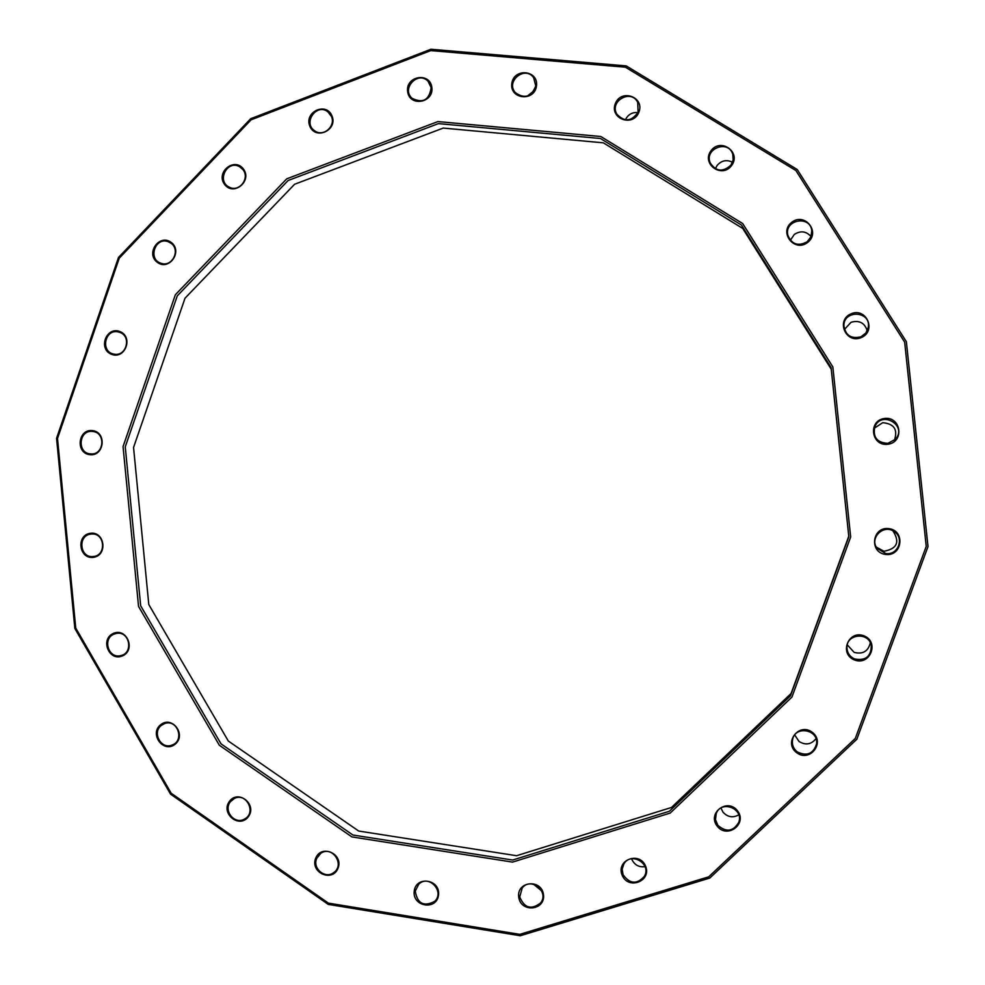 <?xml version="1.0" encoding="UTF-8"?>
<svg xmlns="http://www.w3.org/2000/svg" width="985" height="985" viewBox="0 0 985 985"><rect width="100%" height="100%" fill="white"/><g stroke="black" fill="none" stroke-linecap="round" stroke-linejoin="round"><path stroke-width="1.48" d="M123.051 446.599L138.54 606.415L219.359 745.263L351.916 836.918L512.532 862.109L670.182 813.068L791.928 697.072L850.671 536.997L832.842 366.925L742.69 223.558L600.813 136.509L437.931 121.574L286.758 178.814L175.355 294.774L123.051 446.599M125.255 446.845L177.288 295.845L288.088 180.526L438.448 123.618L600.431 138.503L741.483 225.085L831.118 367.651L848.836 536.739L790.438 695.89L669.394 811.246L512.643 860.04L352.913 835.021L221.059 743.884L140.67 605.8L125.255 446.845M57.512 438.46L119.259 258.168L251.089 119.813L430.777 50.592L625.438 67.214L795.892 170.528L904.661 342.164L926.232 546.392L855.312 738.43L708.732 876.822L519.809 934.359L328.387 903.134L171.205 793.27L75.746 628.073L57.512 438.46M731.596 165.529C741.557 152.306 720.725 137.371 711.022 150.717C701.098 163.892 721.845 178.864 731.596 165.529M861.333 337.547C876.822 331.022 866.357 307.024 851.003 313.833C835.575 320.371 845.967 344.294 861.333 337.547M885.613 554.444C902.322 556.685 905.584 530.558 888.827 528.625C872.144 526.446 868.905 552.486 885.613 554.444M796.582 752.638C809.744 762.919 825.689 742.382 812.317 732.323C799.118 722.079 783.26 742.591 796.582 752.638M622.163 875.209C628.319 890.354 651.984 881.095 645.544 866.024C639.339 850.868 615.748 860.188 622.163 875.209M414.229 891.13C412.198 906.779 436.749 910.768 438.534 895.033C440.554 879.334 415.978 875.431 414.229 891.13M229.443 801.371C220.308 813.487 239.367 829.001 248.343 816.713C257.504 804.56 238.37 789.071 229.443 801.371M113.435 633.392C99.879 639.13 108.966 661.834 122.46 655.899C136.065 650.174 126.905 627.408 113.435 633.392M92.553 430.605C78.074 428.697 75.229 452.977 89.721 454.676C104.225 456.621 107.094 432.267 92.553 430.605M171.267 242.47C159.496 233.334 145.337 253.317 157.206 262.244C168.94 271.417 183.173 251.421 171.267 242.47M331.957 115.836C326.109 101.541 303.811 112.081 309.869 126.24C315.668 140.523 338.027 130.032 331.957 115.836M536.493 85.83C538.536 69.898 513.579 67.743 511.794 83.663C509.737 99.547 534.683 101.775 536.493 85.83M431.836 87.296C429.78 71.671 405.352 76.104 407.642 91.642C409.649 107.242 434.102 102.883 431.836 87.296M243.295 168.878C234.147 156.8 215.37 172.621 224.678 184.515C233.777 196.606 252.64 180.809 243.295 168.878M120.047 331.613C106.491 325.937 97.737 348.776 111.367 354.243C124.923 359.968 133.726 337.067 120.047 331.613M90.3 533.291C75.82 535.261 79.034 559.492 93.489 557.325C108.005 555.38 104.767 531.063 90.3 533.291M160.69 724.701C148.944 733.887 163.424 753.636 175.059 744.266C186.854 735.069 172.289 715.282 160.69 724.701M315.692 858.243C309.856 872.575 332.364 882.732 338.003 868.278C343.839 853.896 321.282 843.8 315.692 858.243M518.738 897.175C520.794 913.12 545.764 910.485 543.449 894.528C541.356 878.546 516.399 881.255 518.738 897.175M717.142 826.07C727.102 839.282 747.701 823.891 737.494 810.815C727.472 797.616 706.971 813.031 717.142 826.07M854.278 659.864C869.767 666.389 879.777 642.158 864.165 635.916C848.664 629.44 838.715 653.609 854.278 659.864M888.027 444.235C904.735 441.994 900.967 415.953 884.321 418.502C867.65 420.78 871.393 446.734 888.027 444.235M807.737 242.359C820.911 232.066 804.61 211.898 791.644 222.401C778.532 232.657 794.747 252.813 807.737 242.359M638.859 112.278C645.003 97.146 621.24 88.379 615.366 103.56C609.222 118.643 632.936 127.484 638.859 112.278M133.554 447.449L148.797 604.556L228.311 741.028L358.7 831.044L516.596 855.719L671.511 807.454L791.09 693.477L848.762 536.271L831.266 369.252L742.727 228.422L603.349 142.837L443.25 128.075L294.601 184.257L185.02 298.196L133.554 447.449M56.564 438.313L74.86 628.492L170.602 794.193L328.251 904.402L520.265 935.75L709.791 878.054L856.851 739.23L928.005 546.577L906.36 341.696L797.234 169.518L626.226 65.897L430.95 49.25L250.719 118.705L118.495 257.479L56.564 438.313M637.948 112.573C632.173 112.093 627.987 114.519 625.413 119.813M638.12 112.142C631.68 121.487 624.65 122.226 617.004 114.346C608.767 101.455 631.089 88.465 637.689 102.354L638.12 112.142M732.52 162.266C726.671 159.385 721.525 160.432 717.117 165.443L715.393 168.755M730.919 165.148C722.916 172.35 716.009 171.612 710.21 162.907C703.93 148.6 728.494 139.23 732.778 154.337L733.16 159.939L730.919 165.148M811.049 236.548C806.173 231.143 800.596 230.441 794.316 234.43L790.339 240.303M807.195 241.768C798.145 246.595 791.694 244.403 787.828 235.181C783.998 219.643 810.421 214.804 811.788 230.835L810.926 236.868L807.195 241.768M867.243 330.788C864.67 322.821 859.265 319.99 851.04 322.28L844.453 329.458M860.964 336.796C851.274 339.123 845.586 335.491 843.911 325.9C843.443 309.339 871.196 310.903 868.314 327.303L865.889 332.979L860.964 336.796M894.331 440.418C898.074 429.694 894.22 423.784 882.745 422.688L874.286 428.216M887.879 443.361C876.995 442.721 872.648 437.155 874.84 426.677C881.76 409.969 907.764 425.742 895.488 439.248L887.879 443.361M876.318 547.143L883.964 551.268C897.163 548.768 900.13 541.947 892.878 530.804M885.712 553.521L876.958 548.202C869.262 537.982 883.483 523.934 893.961 531.432C904.821 537.724 898.086 555.688 885.712 553.521M847.285 644.855L854.155 652.39C862.86 654.52 868.241 651.319 870.309 642.786M854.623 658.965C849.87 656.749 847.309 653.08 846.952 647.958C845.955 633.675 869.226 631.545 871.294 645.766C871.023 656.601 865.458 660.997 854.623 658.965M794.735 734.97L799.032 741.483C805.595 745.448 811.246 744.512 815.974 738.713M797.148 751.814C793.282 748.588 791.755 744.537 792.568 739.673C794.957 725.219 818.769 729.392 816.565 743.921C813.29 753.944 806.826 756.566 797.148 751.814M720.958 808.032L722.99 812.157C727.644 817.181 732.889 818.092 738.762 814.854M717.905 825.393L715.492 819.668L716.218 813.585C721.131 799.746 743.909 808.439 738.812 822.253C733.308 831.549 726.351 832.584 717.905 825.393M631.619 858.772L631.927 859.609C634.685 865.064 639.043 867.416 645.003 866.64M623.074 874.729L622.163 869.287L623.776 864.104C630.769 851.286 651.762 863.623 644.424 876.268C636.963 884.616 629.834 884.111 623.074 874.729M533.574 884.259L541.627 890.846M519.735 896.904L522.222 887.965C530.927 876.453 549.679 891.782 540.556 902.986C531.297 910.103 524.352 908.084 519.735 896.904M415.264 891.093L418.834 884.087C428.98 874.089 445.158 891.844 434.607 901.423C423.759 907 417.32 903.553 415.264 891.093M316.702 858.44L320.716 853.404C332.007 845.032 345.403 864.719 333.743 872.575C325.321 879.42 312.134 868.462 316.702 858.44M230.355 801.778L234.221 798.552C246.41 791.903 256.888 813.068 244.391 819.114C234.627 824.974 223.066 810.667 230.355 801.778M161.478 725.292L164.692 723.544C177.546 718.681 185.02 740.905 171.944 745.103C160.924 749.77 151.715 732.298 161.478 725.292M114.051 634.118L116.267 633.441C129.552 630.412 133.985 653.314 120.552 655.653C108.362 658.891 102.243 638.6 114.051 634.118M90.731 534.116L91.704 534.03C105.223 532.823 106.602 556.045 93.033 556.525C79.773 558.113 77.458 535.471 90.731 534.116M92.762 431.467C106.084 432.538 104.078 455.267 90.792 453.913C76.842 453.605 78.591 429.669 92.43 431.43L92.762 431.467M120.047 332.474C131.941 336.698 126.105 357.124 113.878 354.095C100.051 351.891 104.927 328.313 118.459 331.97L120.047 332.474M171.045 243.258C180.92 250.067 171.981 267.686 160.912 263.241C147.418 259.141 155.421 236.289 168.435 241.805L171.045 243.258M242.901 169.555C250.325 178.273 239.01 192.74 229.197 187.113C216.244 181.142 227.326 159.373 239.601 166.724L242.901 169.555M331.403 116.353C336.107 126.24 323.178 137.383 314.683 130.796C302.493 122.977 316.604 102.686 327.894 111.834L331.403 116.353M431.159 87.616C429.337 100.014 422.996 103.585 412.112 98.352C400.957 88.748 417.985 70.391 428.032 81.238L431.159 87.616M534.178 90.632L527.381 96.074M535.766 85.929C531.42 97.047 524.574 99.251 515.229 92.516C505.367 81.213 525.153 65.269 533.648 77.716L535.766 85.929"/></g></svg>
